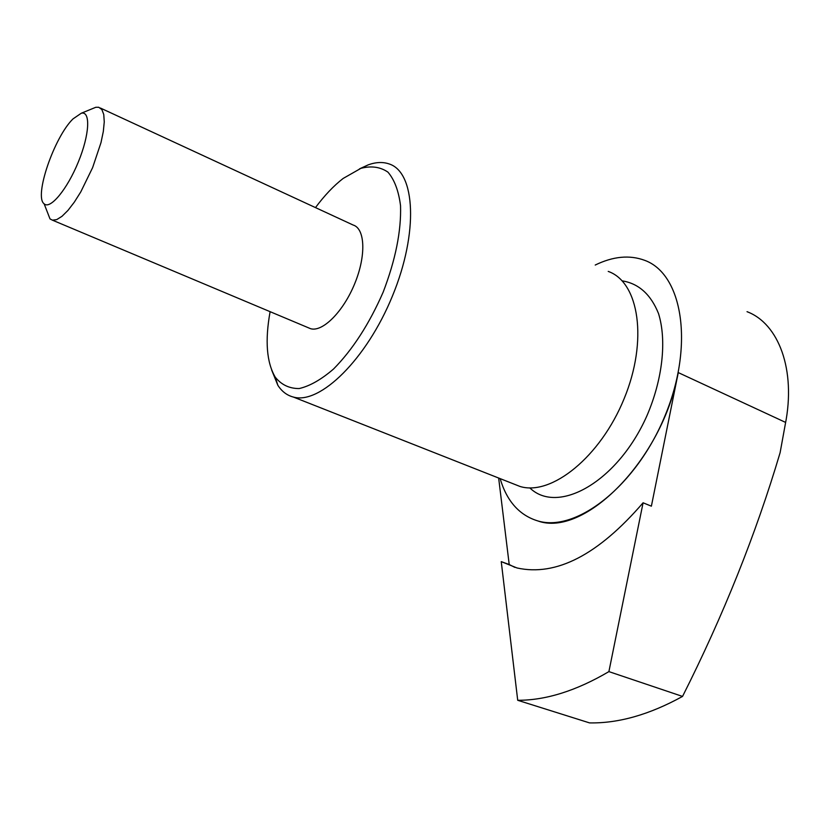 <?xml version="1.0" encoding="UTF-8"?>
<svg xmlns="http://www.w3.org/2000/svg" width="830" height="830" viewBox="0 0 830 830"><rect width="100%" height="100%" fill="white"/><g stroke="black" fill="none" stroke-linecap="round" stroke-linejoin="round"><path stroke-width="1.25" d="M678.255 372.587L651.384 506.176L643.084 502.793L608.898 671.615L682.54 696.422C723.407 615.331 755.933 534.074 780.117 452.651L785.626 422.418L678.255 372.587C662.465 459.851 584.061 537.965 537.788 520.918C519.352 515.274 506.798 501.164 500.127 478.62C506.798 501.164 519.352 515.274 537.788 520.918L537.788 520.918C576.352 532.694 636.517 485.851 665.235 415.228C694.399 344.74 682.488 273.942 644.671 260.329C629.617 254.758 613.131 256.325 595.224 265.04M498.654 478.039L509.215 564.535L501.247 561.63L517.713 700.292L589.549 722.899C618.506 723.449 649.496 714.62 682.54 696.422M509.215 564.535L514.89 567.398M747.031 311.686C778.654 323.576 796.157 369.838 785.284 424.317M622.158 280.851C638.695 283.518 650.803 294.411 658.512 313.533C666.874 340.393 662.662 379.372 646.809 416.027C617.53 481.981 557.853 515.264 529.789 487.874M608.224 271.41C639.152 282.19 648.157 340.622 624.119 398.722C600.443 456.946 551.359 496.226 520.016 486.463L513.168 483.766M359.463 168.884L368.292 164.817C375.928 162.099 382.838 161.798 389.021 163.904C415.436 172.028 418.694 232.462 392.517 295.833C366.663 359.307 319.955 404.791 293.384 397.062C287.014 395.412 281.837 391.48 277.853 385.296L271.638 369.973M315.483 207.604C324.489 195.475 333.722 185.754 343.163 178.44L360.915 168.334C371.3 165.637 380.316 166.903 387.942 172.142C394.458 179.716 398.659 190.9 400.537 205.695C401.326 231.041 395.526 259.863 383.159 292.16C369.226 323.99 352.688 349.606 333.546 369.008C321.272 379.58 309.808 386.095 299.174 388.554C289.38 388.606 281.401 384.809 275.259 377.173C266.596 362.482 264.874 340.653 270.103 311.686M100.399 108.035L353.103 225.013C365.179 228.53 366.269 255.744 354.711 283.673C343.33 311.665 322.58 332.363 310.576 328.69L308.138 327.674M92.338 108.699L95.792 107.288L98.739 107.267L101.883 109.57L103.76 114.519L104.258 121.917L103.325 131.441L100.99 142.625L92.607 167.66L80.78 191.896L74.337 202.126L67.977 210.395L62.011 216.298L56.751 219.597L52.425 220.168L50.008 218.913L46.885 210.882M73.009 118.898L81.288 113.222C90.792 110.753 89.599 134.719 78.3 162.058C67.147 189.437 50.153 209.814 44.135 203.817C33.802 196.658 54.199 137.116 73.009 118.898M517.713 700.292C545.86 700.354 576.248 690.799 608.898 671.615M501.247 561.63L517.069 567.979C556.204 576.58 598.202 554.855 643.084 502.793M520.016 486.463L293.384 397.062M275.259 377.173L277.853 385.296M360.915 168.334L368.292 164.817M310.576 328.69L52.425 220.168M44.135 203.817L50.008 218.913M81.288 113.222L95.792 107.288"/></g></svg>
